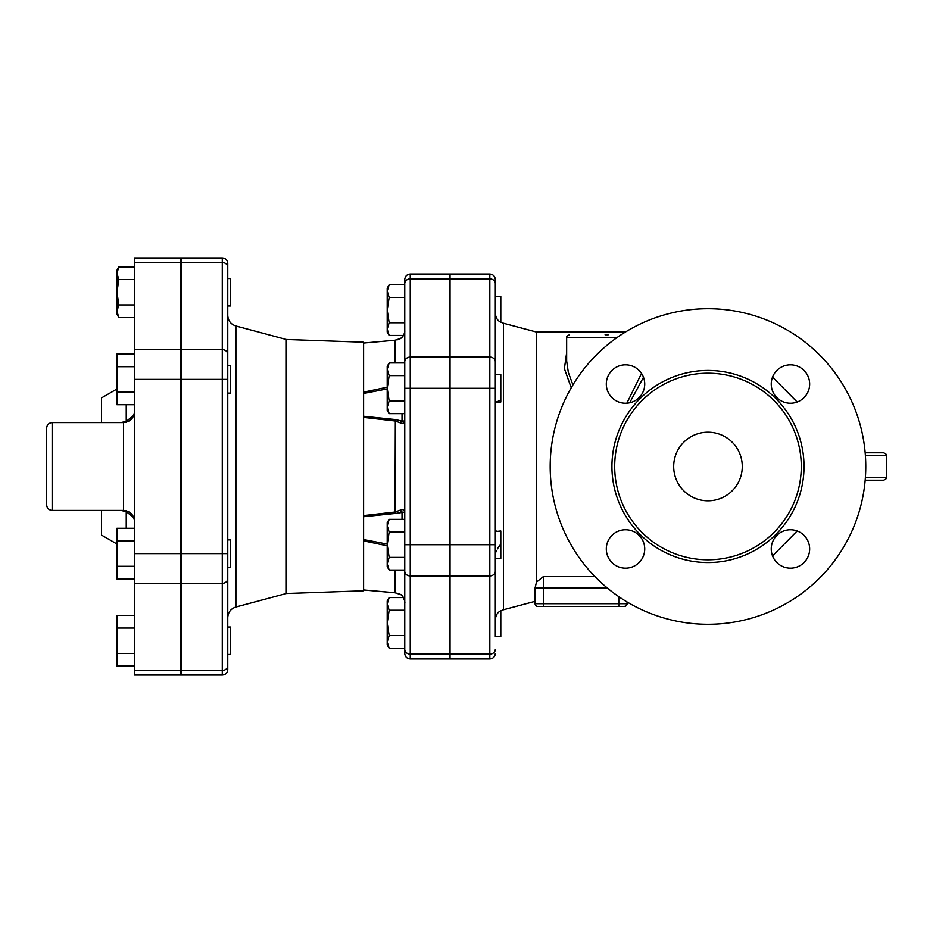 <?xml version="1.0" encoding="UTF-8"?>
<svg xmlns="http://www.w3.org/2000/svg" width="933" height="933" viewBox="0 0 933 933"><rect width="100%" height="100%" fill="white"/><g stroke="black" fill="none" stroke-linecap="round" stroke-linejoin="round"><path stroke-width="1.4" d="M230.509 640.749L230.509 627.034L227.757 627.034L227.757 539.904L230.509 539.904L230.509 567.346L227.757 567.346L227.757 617.611C228.084 612.246 230.801 608.713 235.897 607.01L235.897 325.99C230.801 324.287 228.084 320.754 227.757 315.389L227.757 365.654L230.509 365.654L230.509 393.096L227.757 393.096L227.757 263.409C227.43 260.085 225.611 258.254 222.276 257.928L222.276 675.072C225.611 674.746 227.43 672.915 227.757 669.591L227.757 578.6A5.493 4.758 180 0 1 222.276 583.347L181.107 583.347L181.107 670.477L222.276 670.477A5.493 4.758 180 0 0 227.757 665.719L227.757 654.476L230.509 654.476L230.509 640.749M134.457 615.407L116.905 615.407L116.905 666.104L134.457 666.104M134.457 628.072L116.905 628.072M134.457 653.427L116.905 653.427M134.457 578.973L116.905 578.973L116.905 528.276L134.457 528.276M134.457 540.953L116.905 540.953M134.457 566.296L116.905 566.296M134.457 392.047L116.905 392.047L116.905 404.724L134.457 404.724M134.457 354.027L116.905 354.027L116.905 392.047M134.457 366.704L116.905 366.704M118.864 266.896L116.905 273.241L116.905 270.29L118.864 266.896L134.457 266.896M118.864 279.573L116.905 292.251L116.905 273.241L118.864 279.573L134.457 279.573M118.864 304.928L116.905 311.26L116.905 292.251L118.864 304.928L134.457 304.928M118.864 317.593L116.905 314.199L116.905 311.26L118.864 317.593L134.457 317.593M227.757 305.966L230.509 305.966L230.509 278.524L227.757 278.524M495.318 401.423L496.613 401.925M497.277 401.715L500.799 399.849M495.318 374.576L495.318 388.291L495.318 374.576L500.799 374.576L500.799 402.018L496.006 402.018M497.277 531.285L496.613 531.075M495.318 619.792L495.318 544.709L495.318 619.792C495.726 615.302 497.546 612.281 500.799 610.73L500.799 636.633L495.318 636.633L495.318 554.482M495.691 552.464L496.496 550.447M497.277 548.977L500.799 544.067M495.318 558.424L500.799 558.424L500.799 530.982L495.318 531.577M495.318 283.62L495.318 279.527L495.318 283.62A5.493 4.758 180 0 0 489.825 278.862L489.825 357.071A5.493 4.758 0 0 1 495.318 361.829L495.318 283.62M450.033 544.709L489.825 544.709L489.825 658.966L450.033 658.966L450.033 357.071L489.825 357.071L489.825 544.709L495.318 544.709L495.318 361.829M495.318 313.208L495.318 296.367L495.318 313.208C495.715 317.686 497.546 320.707 500.799 322.27L500.799 296.367L495.318 296.367M495.318 313.278L495.668 315.89M495.75 316.205L496.764 318.48M389.154 648.26L387.195 644.866L387.195 641.927L389.154 648.26L404.759 648.26M389.154 597.563L387.195 603.908L387.195 600.957L389.154 597.563L403.429 597.563M387.195 622.917L389.154 635.595L387.195 641.927L387.195 603.908L389.154 610.24L387.195 622.917M389.154 570.051L387.195 566.658L387.195 563.719L389.154 570.051L404.759 570.051M387.195 544.709L389.154 557.386L387.195 563.719L387.195 525.699L389.154 532.032L387.195 544.709M387.195 525.699L387.195 522.76L389.154 519.354L387.195 525.699M389.154 413.646L387.195 410.24L387.195 407.301L389.154 413.646L404.759 413.646M387.195 388.291L389.154 400.968L387.195 407.301L387.195 369.281L389.154 375.614L387.195 388.291M387.195 369.281L387.195 366.342L389.154 362.949L387.195 369.281M404.759 635.595L389.154 635.595M404.759 610.24L389.154 610.24M404.759 532.032L389.154 532.032M404.759 519.354L389.154 519.354M404.759 557.386L389.154 557.386M404.759 362.949L389.154 362.949M404.759 375.614L389.154 375.614M404.759 400.968L389.154 400.968M389.154 322.76L387.195 329.092L387.195 310.083L389.154 322.76L404.759 322.76M387.195 291.073L389.154 297.405L387.195 310.083L387.195 288.134L389.154 284.74L387.195 291.073M389.154 335.437L387.195 332.043L387.195 329.092L389.154 335.437L403.429 335.437L402.904 336.253M389.154 297.405L404.759 297.405L404.759 284.74L389.154 284.74M46.65 441.367L46.65 491.633M133.816 415.325L126.235 421.378L120.87 422.591M126.083 422.276A8.234 3.942 78.6 0 0 126.235 421.378L126.235 404.724M120.87 510.409L126.235 511.622A8.234 3.942 101.4 0 0 126.083 510.724M126.235 528.276L126.235 511.622L133.816 517.675M101.534 510.409L101.534 535.099L116.905 543.974M116.905 389.026L101.534 397.901L101.534 422.591M134.457 675.072L134.457 257.928L180.839 257.928L180.839 675.072L134.457 675.072M46.65 428.084L46.65 504.916C46.977 508.252 48.808 510.083 52.143 510.409L52.143 422.591C48.808 422.917 46.977 424.748 46.65 428.084M404.759 649.38L404.759 653.473C405.085 656.809 406.916 658.64 410.24 658.966L410.24 654.138A5.493 4.758 180 0 1 404.759 649.38L404.759 571.171A5.493 4.758 0 0 0 410.24 575.929L410.24 274.034C406.916 274.36 405.085 276.191 404.759 279.527L404.759 571.171M410.24 658.966L449.764 658.966L449.764 357.071L410.24 357.071A5.493 4.758 0 0 0 404.759 361.829L404.759 335.437M404.759 284.74L404.759 283.62A5.493 4.758 0 0 1 410.24 278.862L449.764 278.862L449.764 274.034L410.24 274.034M449.764 357.071L449.764 278.862M227.757 553.631L227.757 379.369L181.107 379.369L181.107 553.631L227.757 553.631M227.757 393.096L227.757 539.904M222.276 675.072L181.107 675.072L181.107 670.477M181.107 583.347L181.107 553.631M181.107 379.369L181.107 349.653L222.276 349.653A5.493 4.758 180 0 1 227.757 354.4L227.757 354.4M222.276 257.928L181.107 257.928L181.107 349.653M387.195 387.195L363.59 392.152L363.59 343.052L395.079 340.218L363.59 343.052L363.59 342.201L286.326 339.495L286.326 593.505L235.897 607.01M404.759 420.935L402.018 421.11A2.741 1.808 111.8 0 0 400.362 422.894C403.149 423.92 404.619 423.267 404.759 420.935L404.304 422.509M395.359 421.028L400.362 422.894M404.304 510.491L404.49 511.436M400.817 594.636A2.741 1.563 -58.5 0 1 400.584 594.543A2.741 1.563 121.5 0 1 400.584 594.543A2.741 1.563 121.5 0 1 400.572 594.543A2.741 1.563 121.5 0 1 400.56 594.531A2.741 1.563 -58.5 0 1 400.362 594.356L395.021 592.747L363.59 589.948L363.59 590.799L286.326 593.505M395.149 592.758L395.021 570.051M398.659 593.598L400.584 594.543A2.741 1.563 -58.5 0 1 400.572 594.543C402.543 594.263 405.563 602.613 404.759 602.613L404.759 602.8C404.619 598.939 403.149 596.129 400.362 594.356M363.59 516.719L395.324 513.453L395.021 512.019L363.59 515.599L363.59 540.848L387.195 545.805M387.195 544.091L363.59 539.542M395.324 513.453L404.759 512.065C404.607 509.733 403.149 509.08 400.362 510.106L395.021 512.019L395.324 419.547L363.59 416.281M402.018 519.354L402.018 511.89A2.741 1.808 -111.8 0 1 400.362 510.106M402.018 413.646L402.018 421.11L395.324 419.547M363.59 392.152L363.59 417.401L395.021 420.981M363.59 393.458L387.195 388.909M363.59 417.401L363.59 515.599M363.59 540.848L363.59 589.948L368.138 590.367M400.362 338.644C403.149 336.871 404.619 334.061 404.759 330.2L404.759 330.387C405.097 332.941 403.709 335.635 400.572 338.469A2.741 1.563 58.5 0 0 400.362 338.644L395.021 340.253L395.021 362.949M400.817 338.364A2.741 1.563 58.5 0 0 400.584 338.457A2.741 1.563 58.5 0 0 400.572 338.457A2.741 1.563 -121.5 0 0 400.56 338.469A2.741 1.563 -121.5 0 1 400.584 338.457A2.741 1.563 -121.5 0 0 400.584 338.457L397.586 339.752M450.033 357.071L450.033 274.034L489.825 274.034L489.825 278.862L450.033 278.862M641.531 373.422L626.848 403.196M572.92 384.932L568.325 372.36L566.658 361.036M566.658 352.674L564.395 368.652L571.229 387.79M629.658 402.788L643.49 377.247M608.234 334.784L605.074 334.784M535.099 587.837L535.099 603.709A2.741 2.741 0 0 0 537.851 606.45L624.282 606.45A2.741 2.741 0 0 0 627.034 603.709L627.034 601.937L627.034 603.709L627.034 601.937L627.034 603.709L543.333 603.709L543.333 587.837L535.099 587.837L536.475 582.134L536.475 332.043L625.425 332.043M536.475 582.134L543.333 576.594L594.951 576.594M624.282 606.45L624.282 606.45A2.741 2.741 0 0 0 627.034 603.709M865.171 480.215L883.609 480.215C886.128 479.061 887.05 478.139 886.35 477.474L865.392 477.474M865.171 452.785L883.609 452.785L865.171 452.785M673.684 466.5A34.299 34.299 0 0 1 725.128 436.796A34.299 34.299 0 0 1 725.128 496.204A34.299 34.299 0 0 1 673.684 466.5M865.766 466.5A157.782 157.782 0 0 1 629.087 603.15A157.782 157.782 0 0 1 629.087 329.85A157.782 157.782 0 0 1 865.766 466.5M801.284 466.5A93.3 93.3 0 0 1 661.334 547.298A93.3 93.3 0 0 1 661.334 385.702A93.3 93.3 0 0 1 801.284 466.5M790.449 403.243A19.208 19.208 0 0 1 771.241 384.034A19.208 19.208 0 0 1 790.449 364.826A19.208 19.208 0 0 1 809.657 384.034A19.208 19.208 0 0 1 790.449 403.243M644.726 384.034A19.208 19.208 0 0 1 625.518 403.243A19.208 19.208 0 0 1 606.31 384.034A19.208 19.208 0 0 1 625.518 364.826A19.208 19.208 0 0 1 644.726 384.034M771.241 548.966A19.208 19.208 0 0 1 790.449 529.757A19.208 19.208 0 0 1 809.657 548.966A19.208 19.208 0 0 1 790.449 568.174A19.208 19.208 0 0 1 771.241 548.966M625.518 529.757A19.208 19.208 0 0 1 644.726 548.966A19.208 19.208 0 0 1 625.518 568.174A19.208 19.208 0 0 1 606.31 548.966A19.208 19.208 0 0 1 625.518 529.757M535.099 601.33L503.458 609.762L503.458 323.238L500.799 322.13M134.457 411.616C133.804 418.287 130.154 421.938 123.483 422.591L123.483 510.409C130.154 511.062 133.804 514.713 134.457 521.384M180.839 670.477L134.457 670.477M180.839 553.631L134.457 553.631M180.839 583.347L134.457 583.347M180.839 349.653L134.457 349.653M180.839 379.369L134.457 379.369M180.839 262.523L134.457 262.523M227.757 267.281A5.493 4.758 180 0 0 222.276 262.523L181.107 262.523M404.759 388.291L449.764 388.291M404.759 544.709L449.764 544.709M449.764 654.138L410.24 654.138L410.24 575.929L449.764 575.929M450.033 388.291L495.318 388.291M450.033 575.929L489.825 575.929A5.493 4.758 0 0 0 495.318 571.171M450.033 654.138L489.825 654.138A5.493 4.758 0 0 0 495.318 649.38M566.658 361.071L566.658 337.524L617.086 337.524M618.801 596.665L618.801 606.45M535.099 603.709L543.333 603.709L543.333 606.45M543.333 576.594L543.333 587.837L607.115 587.837M865.392 455.526L886.35 455.526L886.35 477.474M804.024 466.5A96.041 96.041 0 0 0 659.958 383.323A96.041 96.041 0 0 0 659.958 549.677A96.041 96.041 0 0 0 804.024 466.5M503.458 609.762L500.799 610.87M123.483 422.591L52.143 422.591M123.483 510.409L52.143 510.409M286.326 339.495L235.897 325.99M363.59 589.971L395.37 592.817M400.584 594.543L395.079 592.782M395.079 340.218L400.584 338.457M489.825 274.034C493.16 274.36 494.991 276.191 495.318 279.527M489.825 658.966C493.16 658.64 494.991 656.809 495.318 653.473M772.547 555.94L797.167 530.97M566.658 337.524C565.958 336.86 566.879 335.938 569.41 334.784M628.445 602.776L624.76 606.45M536.475 332.043L503.458 323.238M886.35 455.526C887.05 454.861 886.128 453.939 883.609 452.785M797.167 402.03L772.547 377.06"/></g></svg>
